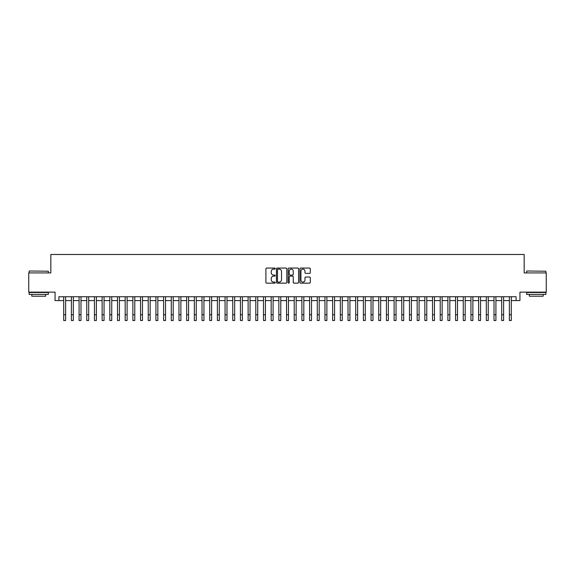 <?xml version="1.0" encoding="UTF-8"?>
<svg xmlns="http://www.w3.org/2000/svg" width="575" height="575" viewBox="0 0 575 575"><rect width="100%" height="100%" fill="white"/><g stroke="black" fill="none" stroke-linecap="round" stroke-linejoin="round"><path stroke-width="0.86" d="M275.209 268.597A0.525 0.525 0 0 0 274.678 268.065L266.663 268.065A0.755 0.755 0 0 0 265.909 268.82L265.909 282.397A0.755 0.755 0 0 0 266.663 283.152L274.678 283.152A0.525 0.525 0 0 0 275.209 282.627A0.525 0.525 0 0 0 274.678 282.095L273.643 282.095A2.415 2.415 0 0 1 271.228 279.68L271.228 278.552A2.415 2.415 0 0 1 273.643 276.137L274.678 276.137A0.525 0.525 0 0 0 275.209 275.612A0.525 0.525 0 0 0 274.678 275.08L273.643 275.08A2.415 2.415 0 0 1 271.228 272.665L271.228 271.537A2.415 2.415 0 0 1 273.643 269.122L274.678 269.122A0.525 0.525 0 0 0 275.209 268.597M309.544 273.384A0.755 0.755 0 0 0 310.299 272.629L310.299 268.82A0.755 0.755 0 0 0 309.544 268.065L300.639 268.065A0.755 0.755 0 0 0 299.891 268.82L299.891 282.397A0.755 0.755 0 0 0 300.639 283.152L309.544 283.152A0.755 0.755 0 0 0 310.299 282.397L310.299 277.797A0.755 0.755 0 0 0 309.544 277.042L305.735 277.042A0.755 0.755 0 0 0 304.98 277.797L304.98 280.075A2.02 2.02 0 0 1 302.96 282.095A2.02 2.02 0 0 1 300.941 280.075L300.941 271.141A2.02 2.02 0 0 1 302.96 269.122A2.02 2.02 0 0 1 304.98 271.141L304.98 272.629A0.755 0.755 0 0 0 305.735 273.384L309.544 273.384M58.909 300.581L58.909 296.743L516.091 296.743L516.091 300.581L519.937 300.581L519.937 292.129L546.25 292.129L546.25 272.917L524.163 272.917L524.163 254.481L50.837 254.481L50.837 272.917L28.75 272.917L28.75 292.129L55.063 292.129L55.063 300.581L63.71 300.581M286.839 268.82A0.755 0.755 0 0 0 286.084 268.065L277.186 268.065A0.755 0.755 0 0 0 276.431 268.82L276.431 282.397A0.755 0.755 0 0 0 277.186 283.152L286.084 283.152A0.755 0.755 0 0 0 286.839 282.397L286.839 268.82M288.916 268.065L297.814 268.065A0.755 0.755 0 0 1 298.569 268.82L298.569 282.397A0.755 0.755 0 0 1 297.814 283.152L294.005 283.152A0.755 0.755 0 0 1 293.25 282.397L293.25 276.891A0.755 0.755 0 0 0 292.495 276.137L289.973 276.137A0.755 0.755 0 0 0 289.218 276.891L289.218 282.627A0.525 0.525 0 0 1 288.686 283.152A0.525 0.525 0 0 1 288.161 282.627L288.161 268.82A0.755 0.755 0 0 1 288.916 268.065M65.629 300.581L71.393 300.581M73.312 300.581L79.077 300.581M80.996 300.581L86.76 300.581M88.687 300.581L94.444 300.581M96.37 300.581L102.127 300.581M104.053 300.581L109.811 300.581M111.737 300.581L117.494 300.581M119.42 300.581L125.177 300.581M127.104 300.581L132.868 300.581M134.787 300.581L140.552 300.581M142.471 300.581L148.235 300.581M150.154 300.581L155.918 300.581M157.838 300.581L163.602 300.581M165.521 300.581L171.285 300.581M173.204 300.581L178.969 300.581M180.888 300.581L186.652 300.581M188.571 300.581L194.336 300.581M196.255 300.581L202.019 300.581M203.938 300.581L209.702 300.581M211.622 300.581L217.386 300.581M219.305 300.581L225.069 300.581M226.988 300.581L232.753 300.581M234.672 300.581L240.436 300.581M242.355 300.581L248.12 300.581M250.039 300.581L255.803 300.581M257.722 300.581L263.487 300.581M265.413 300.581L271.17 300.581M273.096 300.581L278.853 300.581M280.78 300.581L286.537 300.581M288.463 300.581L294.22 300.581M296.147 300.581L301.904 300.581M303.83 300.581L309.587 300.581M311.513 300.581L317.278 300.581M319.197 300.581L324.961 300.581M326.88 300.581L332.645 300.581M334.564 300.581L340.328 300.581M342.247 300.581L348.012 300.581M349.931 300.581L355.695 300.581M357.614 300.581L363.378 300.581M365.298 300.581L371.062 300.581M372.981 300.581L378.745 300.581M380.664 300.581L386.429 300.581M388.348 300.581L394.112 300.581M396.031 300.581L401.796 300.581M403.715 300.581L409.479 300.581M411.398 300.581L417.162 300.581M419.082 300.581L424.846 300.581M426.765 300.581L432.529 300.581M434.448 300.581L440.213 300.581M442.132 300.581L447.896 300.581M449.823 300.581L455.58 300.581M457.506 300.581L463.263 300.581M465.189 300.581L470.947 300.581M472.873 300.581L478.63 300.581M480.556 300.581L486.313 300.581M488.24 300.581L494.004 300.581M495.923 300.581L501.688 300.581M503.607 300.581L509.371 300.581M511.29 300.581L516.091 300.581M278.012 269.122A0.525 0.525 0 0 0 277.488 269.653L277.488 281.57A0.525 0.525 0 0 0 278.012 282.095L279.112 282.095A2.415 2.415 0 0 0 281.52 279.68L281.52 271.537A2.415 2.415 0 0 0 279.112 269.122L278.012 269.122M293.25 271.177A2.02 2.02 0 0 0 291.23 269.158A2.02 2.02 0 0 0 289.218 271.177L289.218 274.325A0.755 0.755 0 0 0 289.973 275.08L292.495 275.08A0.755 0.755 0 0 0 293.25 274.325L293.25 271.177M63.71 314.755L65.629 314.755L65.629 320.519L63.71 320.519L63.71 296.743M65.629 314.755L65.629 296.743M29.368 270.998L48.343 271.228L29.368 270.998M38.741 294.436L29.131 294.436L29.131 292.517L48.343 292.517L48.343 294.436L38.741 294.436M45.655 294.436L45.655 296.204L31.826 296.204L31.826 294.436M526.887 270.998L545.869 271.228L526.887 270.998M536.259 294.436L526.657 294.436L526.657 292.517L545.869 292.517L545.869 294.436L536.259 294.436M543.174 294.436L543.174 296.204L529.345 296.204L529.345 294.436M71.393 320.519L73.312 320.519L71.393 320.519L71.393 296.743M73.312 320.519L73.312 296.743M79.077 320.519L80.996 320.519L79.077 320.519L79.077 296.743M80.996 320.519L80.996 296.743M86.76 320.519L88.687 320.519L86.76 320.519L86.76 296.743M88.687 320.519L88.687 296.743M94.444 320.519L96.37 320.519L94.444 320.519L94.444 296.743M96.37 320.519L96.37 296.743M102.127 320.519L104.053 320.519L102.127 320.519L102.127 296.743M104.053 320.519L104.053 296.743M109.811 320.519L111.737 320.519L109.811 320.519L109.811 296.743M111.737 320.519L111.737 296.743M117.494 320.519L119.42 320.519L117.494 320.519L117.494 296.743M119.42 320.519L119.42 296.743M125.177 320.519L127.104 320.519L125.177 320.519L125.177 296.743M127.104 320.519L127.104 296.743M132.868 320.519L134.787 320.519L132.868 320.519L132.868 296.743M134.787 320.519L134.787 296.743M140.552 320.519L142.471 320.519L140.552 320.519L140.552 296.743M142.471 320.519L142.471 296.743M148.235 320.519L150.154 320.519L148.235 320.519L148.235 296.743M150.154 320.519L150.154 296.743M155.918 320.519L157.838 320.519L155.918 320.519L155.918 296.743M157.838 320.519L157.838 296.743M163.602 320.519L165.521 320.519L163.602 320.519L163.602 296.743M165.521 320.519L165.521 296.743M171.285 320.519L173.204 320.519L171.285 320.519L171.285 296.743M173.204 320.519L173.204 296.743M178.969 320.519L180.888 320.519L178.969 320.519L178.969 296.743M180.888 320.519L180.888 296.743M186.652 320.519L188.571 320.519L186.652 320.519L186.652 296.743M188.571 320.519L188.571 296.743M194.336 320.519L196.255 320.519L194.336 320.519L194.336 296.743M196.255 320.519L196.255 296.743M202.019 320.519L203.938 320.519L202.019 320.519L202.019 296.743M203.938 320.519L203.938 296.743M209.702 320.519L211.622 320.519L209.702 320.519L209.702 296.743M211.622 320.519L211.622 296.743M217.386 320.519L219.305 320.519L217.386 320.519L217.386 296.743M219.305 320.519L219.305 296.743M225.069 320.519L226.988 320.519L225.069 320.519L225.069 296.743M226.988 320.519L226.988 296.743M232.753 320.519L234.672 320.519L232.753 320.519L232.753 296.743M234.672 320.519L234.672 296.743M240.436 320.519L242.355 320.519L240.436 320.519L240.436 296.743M242.355 320.519L242.355 296.743M248.12 320.519L250.039 320.519L248.12 320.519L248.12 296.743M250.039 320.519L250.039 296.743M255.803 320.519L257.722 320.519L255.803 320.519L255.803 296.743M257.722 320.519L257.722 296.743M263.487 320.519L265.413 320.519L263.487 320.519L263.487 296.743M265.413 320.519L265.413 296.743M271.17 320.519L273.096 320.519L271.17 320.519L271.17 296.743M273.096 320.519L273.096 296.743M278.853 320.519L280.78 320.519L278.853 320.519L278.853 296.743M280.78 320.519L280.78 296.743M286.537 320.519L288.463 320.519L286.537 320.519L286.537 296.743M288.463 320.519L288.463 296.743M294.22 320.519L296.147 320.519L294.22 320.519L294.22 296.743M296.147 320.519L296.147 296.743M301.904 320.519L303.83 320.519L301.904 320.519L301.904 296.743M303.83 320.519L303.83 296.743M309.587 320.519L311.513 320.519L309.587 320.519L309.587 296.743M311.513 320.519L311.513 296.743M317.278 320.519L319.197 320.519L317.278 320.519L317.278 296.743M319.197 320.519L319.197 296.743M324.961 320.519L326.88 320.519L324.961 320.519L324.961 296.743M326.88 320.519L326.88 296.743M332.645 320.519L334.564 320.519L332.645 320.519L332.645 296.743M334.564 320.519L334.564 296.743M340.328 320.519L342.247 320.519L340.328 320.519L340.328 296.743M342.247 320.519L342.247 296.743M348.012 320.519L349.931 320.519L348.012 320.519L348.012 296.743M349.931 320.519L349.931 296.743M355.695 320.519L357.614 320.519L355.695 320.519L355.695 296.743M357.614 320.519L357.614 296.743M363.378 320.519L365.298 320.519L363.378 320.519L363.378 296.743M365.298 320.519L365.298 296.743M371.062 320.519L372.981 320.519L371.062 320.519L371.062 296.743M372.981 320.519L372.981 296.743M378.745 320.519L380.664 320.519L378.745 320.519L378.745 296.743M380.664 320.519L380.664 296.743M386.429 320.519L388.348 320.519L386.429 320.519L386.429 296.743M388.348 320.519L388.348 296.743M394.112 320.519L396.031 320.519L394.112 320.519L394.112 296.743M396.031 320.519L396.031 296.743M401.796 320.519L403.715 320.519L401.796 320.519L401.796 296.743M403.715 320.519L403.715 296.743M409.479 320.519L411.398 320.519L409.479 320.519L409.479 296.743M411.398 320.519L411.398 296.743M417.162 320.519L419.082 320.519L417.162 320.519L417.162 296.743M419.082 320.519L419.082 296.743M424.846 320.519L426.765 320.519L424.846 320.519L424.846 296.743M426.765 320.519L426.765 296.743M432.529 320.519L434.448 320.519L432.529 320.519L432.529 296.743M434.448 320.519L434.448 296.743M440.213 320.519L442.132 320.519L440.213 320.519L440.213 296.743M442.132 320.519L442.132 296.743M447.896 320.519L449.823 320.519L447.896 320.519L447.896 296.743M449.823 320.519L449.823 296.743M455.58 320.519L457.506 320.519L455.58 320.519L455.58 296.743M457.506 320.519L457.506 296.743M463.263 320.519L465.189 320.519L463.263 320.519L463.263 296.743M465.189 320.519L465.189 296.743M470.947 320.519L472.873 320.519L470.947 320.519L470.947 296.743M472.873 320.519L472.873 296.743M478.63 320.519L480.556 320.519L478.63 320.519L478.63 296.743M480.556 320.519L480.556 296.743M486.313 320.519L488.24 320.519L486.313 320.519L486.313 296.743M488.24 320.519L488.24 296.743M494.004 320.519L495.923 320.519L494.004 320.519L494.004 296.743M495.923 320.519L495.923 296.743M501.688 320.519L503.607 320.519L501.688 320.519L501.688 296.743M503.607 320.519L503.607 296.743M509.371 320.519L511.29 320.519L509.371 320.519L509.371 296.743M511.29 320.519L511.29 296.743M71.393 314.755L73.312 314.755M79.077 314.755L80.996 314.755M86.76 314.755L88.687 314.755M94.444 314.755L96.37 314.755M102.127 314.755L104.053 314.755M109.811 314.755L111.737 314.755M117.494 314.755L119.42 314.755M125.177 314.755L127.104 314.755M132.868 314.755L134.787 314.755M140.552 314.755L142.471 314.755M148.235 314.755L150.154 314.755M155.918 314.755L157.838 314.755M163.602 314.755L165.521 314.755M171.285 314.755L173.204 314.755M178.969 314.755L180.888 314.755M186.652 314.755L188.571 314.755M194.336 314.755L196.255 314.755M202.019 314.755L203.938 314.755M209.702 314.755L211.622 314.755M217.386 314.755L219.305 314.755M225.069 314.755L226.988 314.755M232.753 314.755L234.672 314.755M240.436 314.755L242.355 314.755M248.12 314.755L250.039 314.755M255.803 314.755L257.722 314.755M263.487 314.755L265.413 314.755M271.17 314.755L273.096 314.755M278.853 314.755L280.78 314.755M286.537 314.755L288.463 314.755M294.22 314.755L296.147 314.755M301.904 314.755L303.83 314.755M309.587 314.755L311.513 314.755M317.278 314.755L319.197 314.755M324.961 314.755L326.88 314.755M332.645 314.755L334.564 314.755M340.328 314.755L342.247 314.755M348.012 314.755L349.931 314.755M355.695 314.755L357.614 314.755M363.378 314.755L365.298 314.755M371.062 314.755L372.981 314.755M378.745 314.755L380.664 314.755M386.429 314.755L388.348 314.755M394.112 314.755L396.031 314.755M401.796 314.755L403.715 314.755M409.479 314.755L411.398 314.755M417.162 314.755L419.082 314.755M424.846 314.755L426.765 314.755M432.529 314.755L434.448 314.755M440.213 314.755L442.132 314.755M447.896 314.755L449.823 314.755M455.58 314.755L457.506 314.755M463.263 314.755L465.189 314.755M470.947 314.755L472.873 314.755M478.63 314.755L480.556 314.755M486.313 314.755L488.24 314.755M494.004 314.755L495.923 314.755M501.688 314.755L503.607 314.755M509.371 314.755L511.29 314.755M29.131 272.917L29.131 271.228M33.515 292.517L33.515 292.129M43.966 292.517L43.966 292.129M48.343 272.917L48.343 271.228M526.657 272.917L526.657 271.228M531.034 292.517L531.034 292.129M541.485 292.517L541.485 292.129M545.869 272.917L545.869 271.228"/></g></svg>
